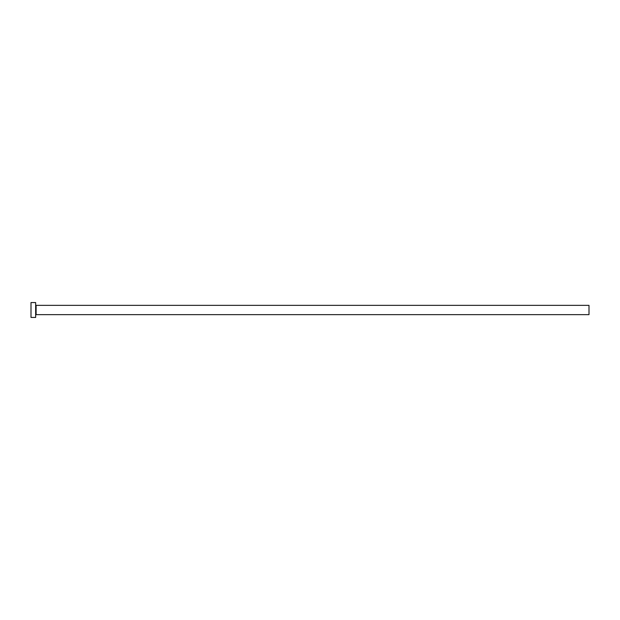 <?xml version="1.0" encoding="UTF-8"?>
<svg xmlns="http://www.w3.org/2000/svg" width="620" height="620" viewBox="0 0 620 620"><rect width="100%" height="100%" fill="white"/><g stroke="black" fill="none" stroke-linecap="round" stroke-linejoin="round"><path stroke-width="0.93" d="M36.115 314.65L36.115 305.35L589 305.35L589 314.65L36.115 314.65L35.65 315.115M35.65 310L35.65 317.44L31 317.44L31 302.56L35.65 302.56L35.65 310M36.115 305.35L35.65 304.885"/></g></svg>
